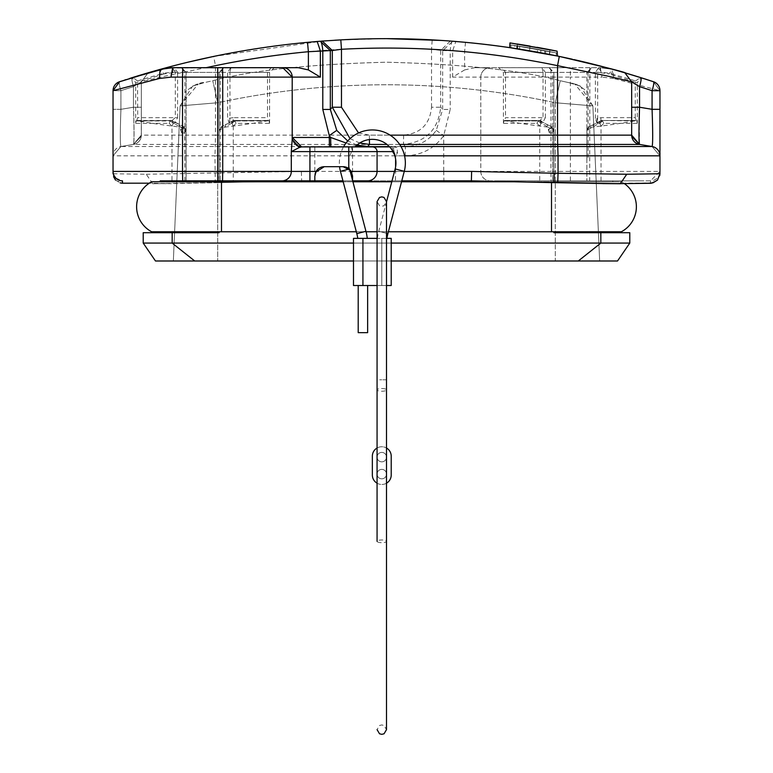 <?xml version="1.0" encoding="UTF-8"?>
<svg xmlns="http://www.w3.org/2000/svg" width="773" height="773" viewBox="0 0 773 773"><rect width="100%" height="100%" fill="white"/><g stroke="black" fill="none" stroke-linecap="round" stroke-linejoin="round"><path stroke-width="0.58" stroke-dasharray="3.87 2.9" d="M557.517 56.052L549.4 54.429L549.883 49.714L549.603 54.477L543.699 53.337M529.998 46.08L529.582 50.796L529.998 46.08L537.129 47.327L537.554 52.197L527.65 50.467M509.765 47.646L510.132 42.93L517.33 44.022L517.823 48.863L510.219 47.713M510.132 42.93L510.914 43.046M524.857 50.003L517.736 48.854A848.648 848.648 0 0 0 517.533 48.825L517.108 43.984L550.018 49.743M557.091 51.153L549.883 49.714M557.41 56.033L556.995 51.134M514.161 48.303L518.268 48.941M519.987 49.211L523.852 49.839M527.437 50.429L531.341 51.095M535.245 51.781L539.496 52.554M542.627 53.134L547.448 54.042M525.949 50.177L517.823 48.863M536.481 52.004L541.448 52.912L537.554 52.197L537.129 47.327M597.007 123.303L595.394 118.472L596.853 118.472L597.181 120.772L597.703 118.472L600.93 117.66L635.261 117.66L636.276 120.491C629.589 122.144 613.888 124.501 589.171 127.564L588.321 127.11L586.871 129.506L586.871 159.151L588.069 159.151L586.871 159.151L586.871 180.843L601.017 180.843L570.377 180.843L586.871 180.843L586.871 72.401L586.871 180.843L586.871 129.506L586.871 130.347L589.171 127.564M597.046 123.023L597.181 120.762M597.133 122.192L597.046 122.83M367.262 238.364L357.773 238.364L367.262 238.364M386.5 201.859L378.77 231.272L387.891 233.668M377.427 238.355A51.859 51.859 0 0 1 378.77 231.272L386.5 233.301M386.935 238.364L377.446 238.364L386.935 238.364M367.639 332.651L358.208 332.651M358.208 285.508L367.639 285.508L358.208 285.508M381.785 469.385A4.715 4.715 0 0 0 377.069 474.1A4.715 4.715 0 0 0 381.785 478.816A4.715 4.715 0 0 1 377.069 474.1A4.715 4.715 0 0 1 381.785 469.385A4.715 4.715 0 0 0 377.069 474.1A4.715 4.715 0 0 0 381.785 478.816A4.715 4.715 0 0 0 386.5 474.1A4.715 4.715 0 0 0 381.785 469.385A4.715 4.715 0 0 1 386.5 474.1A4.715 4.715 0 0 1 381.785 478.816A4.715 4.715 0 0 0 386.5 474.1A4.715 4.715 0 0 0 381.785 469.385A4.715 4.715 0 0 1 386.5 474.1A4.715 4.715 0 0 1 381.785 478.816M381.785 452.408A4.715 4.715 0 0 0 377.069 457.123A4.715 4.715 0 0 0 381.785 461.839A4.715 4.715 0 0 0 386.5 457.123A4.715 4.715 0 0 0 381.785 452.408A4.715 4.715 0 0 0 377.069 457.123A4.715 4.715 0 0 0 381.785 461.839A4.715 4.715 0 0 0 386.5 457.123A4.715 4.715 0 0 0 381.785 452.408A4.715 4.715 0 0 0 377.069 457.123A4.715 4.715 0 0 0 381.785 461.839A4.715 4.715 0 0 0 386.5 457.123A4.715 4.715 0 0 0 381.785 452.408M372.354 456.186L372.354 475.037A9.431 9.431 0 0 0 381.785 484.468A9.431 9.431 0 0 0 391.215 475.037L391.215 456.186A9.431 9.431 0 0 0 381.785 446.755A9.431 9.431 0 0 0 372.354 456.186M377.069 483.202A9.431 9.431 0 0 0 386.5 483.202M377.069 448.011A9.431 9.431 0 0 1 386.5 448.011M353.493 285.508L386.5 285.508L377.069 285.508L381.785 285.508L377.069 285.508L377.069 379.804L381.785 379.804L377.069 379.804L377.069 541.342A4.715 1.353 180 0 0 381.785 542.694A4.715 1.353 180 0 0 386.5 541.342A4.715 1.353 180 0 0 381.785 539.989A4.715 1.353 180 0 0 377.069 541.342M353.493 238.364L377.069 238.364M391.215 285.508L381.785 285.508L386.5 285.508L386.5 379.804L381.785 379.804L386.5 379.804L386.5 729.635L384.055 725.499L381.785 724.919L379.514 725.499L377.069 729.635M386.5 238.364L391.215 238.364M349.667 169.335L349.56 168.92A23.576 23.576 0 0 1 352.362 150.435L351.184 146.899L355.068 146.899L314.833 146.899L348.778 146.899M343.512 146.899A33.007 33.007 0 0 0 339.569 166.697M553.874 231.765L219.126 231.765L612.805 231.765L553.874 231.765L553.874 232.702L629.782 232.702L629.782 243.08L172.166 243.08L172.166 232.702L143.218 232.702L143.218 243.08L172.166 243.08L194.719 260.994L578.281 260.994L555.285 260.994L578.281 260.994L600.834 243.08L600.834 232.702M555.285 102.741L592.891 105.891L599.655 260.994L592.881 105.891L555.285 102.741L560.251 80.721L574.706 83.977L560.251 80.721C521.273 70.362 463.365 64.188 386.529 62.217C309.673 64.188 251.737 70.353 212.749 80.721L198.294 83.977L212.749 80.721C251.727 70.362 309.635 64.188 386.471 62.217C463.327 64.188 521.263 70.353 560.251 80.721L555.285 102.741L555.285 260.994L217.715 260.994L555.285 260.994L555.285 102.741A800.76 799.997 0 0 0 217.715 102.741L180.109 105.891L173.345 260.994L180.119 105.891L217.715 102.741L217.715 260.994L217.715 102.741L212.749 80.721L217.715 102.741A800.76 799.997 -0 0 1 555.285 102.741M180.109 105.891L198.294 83.977L192.574 86.199L180.119 105.891M592.891 105.891L574.706 83.977L580.426 86.199L592.881 105.891M391.215 260.994L353.493 260.994M353.493 243.08L391.215 243.08M155.479 260.994L143.218 243.08M141.333 135.14L141.333 81.861L133.458 86.644L141.333 81.861L141.333 107.234L141.333 81.861L141.333 107.234L133.458 107.234L141.333 107.234L141.266 136.28L133.458 144.435L120.926 146.522L133.458 144.435L141.266 136.28L141.333 135.13L141.266 136.27L133.458 144.435L215.319 144.435L215.454 135.14L141.333 135.14A9.431 9.431 0 0 1 133.458 144.435L141.333 135.14L133.458 144.435L141.333 135.14L141.333 107.234L141.333 135.14A9.431 9.431 0 0 1 133.458 144.435L133.458 144.435C134.202 142.029 134.202 129.632 133.458 107.234L120.926 109.322L113.042 109.322L120.926 109.322C120.115 132.096 120.115 144.493 120.926 146.522L133.458 144.435C134.27 142.367 134.27 129.961 133.458 107.234C134.202 129.642 134.202 142.039 133.458 144.435L120.926 146.522C120.115 144.522 120.115 132.125 120.926 109.322C120.115 132.096 120.115 144.493 120.926 146.522L133.458 144.435L120.926 146.522A9.431 9.431 0 0 0 113.042 155.827L113.071 173.761L146.252 174.244L152.658 183.665L170.176 183.626M146.252 174.244L301.364 171.413L301.634 180.843L553.874 180.843L553.874 72.401L549.159 67.686L600.302 67.686L612.883 69.396A848.648 848.648 0 0 0 611.714 69.077M152.658 183.742L218.392 182.612M516.75 48.699L516.75 45.839L556.231 52.902L556.231 55.791L516.75 48.699A848.648 848.648 0 0 1 556.231 55.791A848.648 848.648 0 0 0 510.972 47.82A848.648 848.648 0 0 1 556.231 55.791L510.972 47.82L549.487 54.448A848.648 848.648 0 0 0 510.972 47.82L510.972 44.96L510.972 47.82A848.648 848.648 0 0 1 556.231 55.791A848.648 848.648 0 0 0 510.972 47.82L510.972 44.96L510.972 47.82L556.231 55.791L556.231 52.902A851.479 851.479 0 0 0 510.972 44.96A851.479 851.479 0 0 1 549.487 51.559L549.487 54.448M549.487 51.559L510.972 44.96L510.972 47.82L556.231 55.791L556.231 52.902A851.479 851.479 0 0 0 516.75 45.839M554.28 55.395L519.64 49.153L519.64 46.293L556.231 52.902L510.972 44.96L556.231 52.902L510.972 44.96L510.972 47.82L545.641 53.704L510.972 47.82L545.641 53.704L510.972 47.82L510.972 44.96A851.479 851.479 0 0 1 556.231 52.902L556.231 55.791L556.231 52.902A851.479 851.479 0 0 0 510.972 44.96A851.479 851.479 0 0 1 556.231 52.902L556.231 55.791L544.675 53.521L544.675 50.641L544.675 53.521L549.651 54.487L550.067 49.752M539.235 52.506A848.648 848.648 0 0 0 537.554 52.197M514.818 45.539L540.82 49.916L540.82 52.796L514.818 48.399L540.82 52.796L540.82 49.916L514.818 45.539L514.818 48.399M519.64 46.293L556.231 52.902L556.231 55.791L556.231 52.902L556.231 55.791L556.231 52.902L556.231 55.791L556.231 52.902L510.972 44.96L510.972 47.82L510.972 44.96L510.972 47.82L510.972 44.96L545.641 50.815L545.641 53.704L545.641 50.815L510.972 44.96L510.972 47.82L510.972 44.96L545.641 50.815L510.972 44.96L510.972 47.82L554.454 55.434M519.64 49.153L556.231 55.791M133.458 144.435L120.926 146.522L405.361 146.522L403.487 144.435C425.904 142.048 438.31 129.642 440.687 107.234L431.527 107.234C429.914 124.202 420.618 133.507 403.632 135.14L215.454 135.14L215.454 65.657L162.813 76.604L141.333 81.861L133.458 86.644A859.257 847.566 90 0 0 120.926 90.692L113.042 90.692L113.042 109.322L120.926 109.322L120.926 90.692A9.431 1.469 71.7 0 1 119.506 81.735L124.714 80.034L119.506 81.735A9.431 9.431 0 0 0 113.042 90.692L113.042 155.827L113.042 90.692A9.431 9.431 0 0 1 119.506 81.735A9.431 9.431 0 0 0 118.926 81.957M125.912 79.648L130.251 78.257M130.376 78.218L125.922 79.638M141.333 107.234L133.458 107.234L133.458 86.644A859.257 847.575 90 0 0 120.926 90.692L120.926 109.322L133.458 107.234L133.458 86.644A9.431 1.478 72.6 0 1 132.183 77.648L132.995 77.397M132.183 77.648A9.431 1.478 72.6 0 0 133.458 86.644L133.458 107.234L120.926 109.322L120.926 90.692A859.209 847.517 90 0 1 133.458 86.644A9.431 1.478 -107.4 0 1 132.183 77.648L135.874 76.498M547.013 124.511L552.424 127.11L552.734 129.574L552.676 180.843L539.728 180.843L553.874 180.843L552.676 180.843L552.676 72.401L553.874 72.401L553.874 180.843L650.528 180.843A9.431 9.431 0 0 0 659.958 171.413L659.958 173.741M538.945 120.491L540.598 121.052L541.544 123.322L548.308 127.207L547.013 124.53L538.887 120.482M548.308 127.207L552.734 129.574M553.816 129.941L553.874 181.781L612.805 181.781L612.805 180.843L612.805 181.781L621.357 181.781A28.292 28.292 0 0 1 624.371 183.636A28.292 28.292 0 0 0 623.676 183.162L606.583 183.626M553.874 180.843L553.874 129.574M551.574 127.622L553.941 130.279L552.55 132.956L549.535 132.956L548.144 130.279L548.308 129.506L552.424 127.11M538.955 120.491L504.469 120.491C511.146 122.144 526.848 124.501 551.584 127.564M541.544 123.322L540.955 123.322L539.805 126.134L540.955 123.322L538.24 120.955L540.974 123.322A2.831 2.715 -90 0 0 538.24 120.491L504.469 120.491M503.88 120.965L503.474 123.265L503.88 120.965L538.24 120.965L536.897 123.313L538.24 120.955L503.88 120.965M538.24 120.491L539.815 120.491L543.042 117.66L505.494 117.66L504.837 120.491L504.083 120.491L538.24 120.491A2.831 2.715 90 0 1 540.955 123.322L542.404 123.322A2.831 2.58 90 0 0 539.815 120.491L504.837 120.491L539.815 120.491M545.351 117.66L545.351 72.401L543.042 72.401L543.042 117.66L545.351 117.66L542.404 123.322M542.086 67.715L543.042 72.401L505.494 72.401L505.494 117.66M601.732 120.491L602.505 120.491L599.838 123.013L602.505 120.965L603.848 123.322L602.505 120.965L599.78 123.322A2.831 2.715 -90 0 1 602.505 120.491L635.908 120.491L600.93 120.491L600.93 117.66M636.865 123.322L603.848 123.322L601.027 126.154L599.79 123.322L597.065 123.322L600.93 120.491M599.838 123.013L601.017 126.154L601.017 180.843M601.838 120.52L600.186 121.081L599.21 123.322L586.871 130.424M601.935 120.501L593.529 124.598L592.273 127.284M593.529 124.598L588.321 127.11M601.829 120.491L636.276 120.491M636.865 120.965L637.271 123.265L636.865 120.965L602.505 120.491L636.865 120.965M596.853 118.472L597.703 118.472L597.703 72.401L503.426 72.401L505.494 72.401L501.919 67.686L549.159 67.686L553.874 72.401L598.331 72.401L608.911 73.937L612.883 69.396L640.121 77.426M588.089 72.401L591.587 67.666L586.871 72.401M595.394 118.472L595.394 72.401L598.631 67.666L501.919 67.686M591.587 67.666L586.9 72.401M566.87 67.686A839.217 839.217 0 0 0 464.612 51.714L464.612 69.928L474.728 67.686L600.302 67.686L598.66 67.686L597.703 72.401L600.302 72.401A42.428 42.428 0 0 1 611.627 73.937L612.883 69.396L600.302 67.695A47.143 47.143 0 0 1 612.883 69.396L613.743 69.638M403.632 135.14L403.487 144.435L215.319 144.435L214.962 155.827L405.226 155.827L405.361 146.522C418.261 146.387 428.561 141.015 436.252 130.395L442.668 109.437L442.668 50.632L452.727 41.23L451.732 41.153L452.717 41.23A9.431 1.778 94.5 0 0 450.205 50.632L442.668 50.632L431.527 49.288L432.204 39.877M405.226 155.827C421.594 155.305 434.426 148.542 443.731 135.546L450.205 109.437L442.668 109.437L440.687 107.234L440.687 50.487L450.33 41.056M120.646 81.358L130.879 78.054M141.333 81.861L148.116 72.817L141.333 81.861L148.116 72.817L141.333 81.861L148.116 72.817L138.009 75.841M188.148 62.149L166.639 67.618M431.527 107.234L431.527 49.288A839.478 839.343 90 0 0 215.454 65.657L213.696 56.429L322.67 41.056M340.806 39.887L386.5 38.65M450.727 41.075L451.732 41.153M465.491 42.341L464.612 51.714L450.205 50.632L450.205 109.437M474.728 67.686L490.227 67.686A9.431 9.431 0 0 0 480.796 77.116L570.377 77.116L570.377 67.686L490.227 67.686A9.431 9.431 0 0 0 480.796 77.116L480.796 171.413A9.431 9.431 0 0 0 490.227 180.843L301.634 180.843L221.493 182.602L221.493 231.765L151.643 231.765A28.292 28.292 0 0 1 149.324 183.162L170.176 183.665L221.493 182.602M464.612 69.928L452.649 77.116L480.796 77.116L480.796 171.413A9.431 9.431 0 0 0 490.227 180.843L589.702 180.843L589.847 77.116L602.003 77.116L600.302 67.686L612.883 69.396L613.617 78.488L659.958 90.692A9.431 9.431 0 0 0 653.494 81.735A9.431 1.469 -71.7 0 1 653.803 82.788A9.431 1.469 -71.7 0 1 652.074 90.692A9.431 1.469 -71.7 0 0 653.494 81.735L653.494 81.735A9.431 9.431 0 0 1 659.958 90.692L659.958 109.322L659.958 90.692L653.494 81.735A9.431 9.431 0 0 1 659.958 90.692L652.074 90.692A859.209 847.517 -90 0 0 639.542 86.644A9.431 1.478 -72.6 0 0 640.817 77.648L645.329 79.078M573.981 59.608A848.648 848.648 0 0 0 572.349 59.241M436.252 130.395L443.731 135.546L443.731 171.413L550.898 171.413L550.985 67.686L600.302 67.686L600.302 72.401M549.159 67.686L552.666 72.401M552.676 72.401L545.351 72.401L542.086 67.686M635.261 117.66L635.261 82.276L637.319 82.953L637.319 123.265M611.627 73.937A843.932 843.932 0 0 1 635.464 80.923L635.261 82.276L608.911 73.937M635.464 80.923L640.537 77.561M640.034 77.406L639.232 77.155M623.734 72.478A848.648 848.648 0 0 1 625.541 73.01M627.415 73.561A848.648 848.648 0 0 1 631.212 74.691M635.251 75.918A848.648 848.648 0 0 1 640.237 77.464M639.184 119.052L639.542 144.435L631.667 135.14L631.667 81.861L639.542 86.644L631.667 81.861L625.086 72.875M639.039 144.338L631.667 135.14L631.734 136.28L639.542 144.435L652.074 146.522C652.885 144.522 652.885 132.125 652.074 109.322L659.958 109.322L652.074 109.322C652.885 132.125 652.885 144.522 652.074 146.522L659.958 155.827L652.074 146.522L639.542 144.435C638.798 142.029 638.798 129.632 639.542 107.234L631.667 107.234L631.667 81.861L624.884 72.817L631.667 81.861L631.667 102.403M631.667 107.234L639.542 107.234L639.542 86.644A9.431 1.478 107.4 0 0 640.817 77.648L627.212 73.503M358.546 132.946L369.368 135.14L390.162 135.14M659.958 155.18L659.958 151.624L659.804 154.146M659.958 145.643L659.958 136.454M659.958 126.985L659.958 116.781M639.542 144.435L652.074 146.522L659.958 155.827L659.958 151.894M616.158 70.314L612.883 69.396M613.617 78.488L602.003 77.116M589.77 67.686L589.847 77.116L570.377 77.116L570.377 180.843L641.02 180.843L589.702 180.843M120.926 146.522L113.042 155.827L120.926 146.522L113.042 155.827L214.962 155.827L215.261 182.708M113.042 115.506L113.042 117.167M282.773 67.686L166.359 68.121M168.07 67.918L160.117 69.396A848.648 848.648 0 0 1 160.89 69.183M223.561 67.695L219.126 72.401L219.126 180.843L219.126 72.401L220.334 72.401M181.684 67.695L186.129 72.401L181.413 67.686L184.931 72.401L219.126 72.401L223.841 67.686L220.324 72.401L220.324 180.843L233.272 180.843L171.983 180.843L186.129 180.843L184.931 180.843L184.689 127.11L171.142 120.491M230.683 67.686L227.668 72.401L229.958 72.401L229.958 118.472L229.31 123.322L233.185 120.491L233.185 117.66L267.506 117.66L267.506 72.401L271.081 67.686L172.698 67.686L174.669 72.401L164.089 73.937L160.117 69.396L161.373 73.937A843.932 843.932 0 0 0 137.536 80.923L137.739 117.66L136.724 120.491C143.401 122.144 159.103 124.501 183.829 127.564M186.071 129.941L186.129 180.843L202.623 180.843L186.129 180.843L186.129 72.401L186.129 129.574C182.592 125.728 180.959 126.424 181.269 131.661L185.317 131.661L186.158 129.574M183.819 127.622L186.196 130.279L184.805 132.956L181.79 132.956L180.399 130.279L180.563 129.506L184.67 127.13M136.724 120.491L171.2 120.491L172.852 121.052L173.79 123.322L180.563 127.207L179.268 124.53M180.563 127.207L184.979 129.574M173.79 123.322L173.21 123.322L172.06 126.134L173.21 123.322A2.831 2.715 90 0 0 170.495 120.491L136.135 120.965L172.07 120.491L175.297 117.66L137.739 117.66M173.229 123.322L170.495 120.955L169.152 123.313L170.495 120.491L136.135 120.965L135.729 123.265L136.135 120.965L170.495 120.965L173.21 123.322A2.831 2.715 -90 0 0 170.495 120.491L172.07 120.491A2.831 2.58 90 0 1 174.65 123.322L177.606 117.66L175.297 117.66L175.297 72.401L174.34 67.715M177.606 117.66L177.606 72.401L172.698 72.401A42.428 42.428 0 0 0 161.373 73.937M181.413 67.686L217.715 67.686M233.977 120.491L234.76 120.491L232.093 123.013L234.76 120.965L236.103 123.322L234.76 120.965L268.917 120.491L269.526 123.274L269.12 120.965L234.76 120.965L232.035 123.322A2.831 2.715 -90 0 1 234.76 120.491L268.531 120.491C261.844 122.144 246.143 124.501 221.416 127.564L220.576 127.11L225.793 124.617L224.528 127.284L219.126 130.424L220.576 127.13M234.76 120.491L268.917 120.491L233.185 120.491L268.163 120.491L267.506 117.66M233.185 117.66L227.629 118.472L227.649 72.401L220.324 72.401M234.093 120.52L232.441 121.081L231.465 123.322L232.045 123.322L233.272 126.154L232.045 123.322L229.31 123.322L227.649 118.472M269.12 123.322L236.103 123.322L233.282 126.154M234.084 120.491L268.531 120.491M221.416 127.564L219.126 130.347L219.126 129.506L219.126 180.843L219.126 159.151L220.324 159.151L219.126 159.151L219.126 130.424M225.774 124.55L234.19 120.54M231.465 123.322L224.528 127.284M202.623 180.843L219.126 180.843M164.089 73.937L135.681 82.953L135.681 123.265M137.536 80.923L132.763 77.464M533.785 51.52L527.012 50.361M557.372 56.023L549.352 54.419L549.835 49.704L556.947 51.124L557.478 56.043M517.108 43.984L517.736 48.854L509.716 47.636M184.931 180.843L184.931 72.401L177.606 72.401L174.34 67.686M359.725 143.024L350.005 138.638M659.958 115.506L659.958 117.09M659.958 137.217L659.958 138.116M559.932 180.843L570.377 180.843L551.043 180.843L550.898 171.413L659.958 171.413L650.528 180.843L641.02 180.843M113.08 173.761L113.583 176.708M115.477 180.051L120.095 182.872M113.042 173.741L116.163 180.553L122.472 183.172M113.042 171.413L113.95 175.442M392.626 150.89A4.715 0.821 -90 0 0 391.814 146.899L396.887 147.295L393.525 147.324M393.525 147.334L393.776 150.948L397.554 152.735L396.887 147.314M393.757 150.957L392.626 151.614M391.814 146.899L389.64 146.899M372.354 146.899A4.715 4.715 0 0 1 377.069 151.614L377.069 171.413A9.431 9.431 0 0 1 367.639 180.843A9.431 9.431 0 0 0 377.069 171.413M301.634 146.899L301.634 146.899A9.431 9.431 0 0 1 292.204 137.468A9.431 9.431 0 0 0 301.634 146.899L329.433 146.899M356.353 145.614L346.053 142.995M367.687 146.899L366.267 146.899M358.749 146.899L329.858 146.899M356.971 145.063L347.724 140.966M652.905 182.872L623.676 183.191M659.727 175.693L656.837 180.553L650.499 183.191M650.528 180.843L650.528 183.172M219.126 231.765L160.195 231.765L219.126 231.765L219.126 232.702L172.166 232.702M553.874 181.781L258.8 181.781L621.357 181.781L623.676 183.162A28.292 28.292 0 0 1 624.371 183.636M160.195 231.765L160.195 232.702M401.525 181.781L391.776 181.781M352.932 181.781L343.183 181.781M356.314 231.765L366.064 231.765M377.069 231.765L388.394 231.765M621.357 231.765L221.493 231.765M301.364 171.413L443.731 171.413L443.895 180.843L301.634 180.843L219.136 182.66L218.788 173.229M309.925 180.843L352.691 180.843M404.25 171.413L395.602 171.413L395.438 180.843L392.027 180.843L401.776 180.843M160.195 180.843L160.195 181.781L514.2 181.781M160.195 181.781L151.643 181.781M115.805 178.08L122.472 180.843M315.084 173.973L314.833 180.843M343.125 166.697L324.264 166.697M352.556 147.952L352.556 176.128L350.768 170.601M394.307 154.32L395.592 155.827L404.588 155.827M393.776 150.948L395.602 155.827L397.554 152.735M352.517 146.899L352.362 150.435M352.556 180.331L352.556 180.843L342.941 180.843M230.914 67.686L229.958 72.401L269.574 72.401L274.289 67.686M510.083 42.93L517.282 44.013M553.903 129.574C550.337 125.728 548.704 126.424 549.023 131.661L553.062 131.661L553.903 129.574M395.158 168.92L404.279 171.316M381.785 388.529A4.715 1.353 180 0 1 386.5 389.882A4.715 1.353 180 0 1 381.785 391.235A4.715 1.353 180 0 1 377.069 389.882A4.715 1.353 180 0 1 381.785 388.529M381.785 238.364L381.785 285.508L381.785 238.364M362.924 238.364L362.924 285.508M365.938 231.272L356.817 233.668M349.28 168.987L340.439 171.316M120.926 90.692A9.431 1.469 -108.3 0 1 119.506 81.735L119.506 81.735A9.431 1.469 71.7 0 0 120.926 90.692L113.042 90.692L120.926 90.692M599.21 123.322L599.79 123.322M598.66 67.686L600.302 67.686L598.331 72.401M452.649 77.116L452.649 50.883L455.809 41.481M490.227 67.686A9.431 9.431 0 0 0 480.796 77.116M588.069 72.401L588.069 159.151M639.542 86.644A859.257 847.566 -90 0 1 652.074 90.692L652.074 109.322L639.542 107.234L639.542 86.644M639.542 107.234L652.074 109.322L652.074 90.692M659.958 90.692L653.494 81.735M269.574 123.274L269.574 72.401L174.669 72.401M171.277 120.491L170.495 120.491M173.21 123.322L174.65 123.322M220.324 180.843L220.324 159.151M172.698 72.401L172.698 67.686M369.388 139.536L369.368 135.14M399.689 144.435L386.983 144.435M551.043 180.843L499.725 180.843M480.796 171.413A9.431 9.431 0 0 0 490.227 180.843M301.634 180.843L218.392 182.67M400.994 146.522L389.292 146.522M394.501 171.413L395.602 171.413L395.602 166.852M395.602 158.996L395.602 155.827M551.507 181.781L551.507 231.765M389.408 146.648L392.23 146.648M509.987 42.911L509.581 47.626M517.147 43.993L517.562 48.825M377.069 389.882L377.069 201.589L379.514 205.715L381.785 206.304L383.988 205.753L386.5 201.589L386.5 457.123M192.864 85.977L204.816 82.479C198.767 82.489 192.284 85.697 185.327 92.113M580.136 85.977L568.184 82.479C572.638 84.199 574.59 81.136 587.673 92.113M552.482 127.13L547.381 124.617M553.777 129.487L553.062 131.661M549.023 131.661L548.308 129.506M540.598 121.052L547.352 124.608M536.897 123.313L539.747 126.134L539.728 180.843M503.88 123.322L536.897 123.322M600.177 121.081L593.22 124.627M588.205 127.187L593.21 124.695M503.426 123.265L503.426 72.401L498.711 67.686M136.444 76.324L140.039 75.223M142.512 74.479L147.237 73.077M213.638 56.439L200.661 59.241M199.019 59.618L171.104 66.439M168.746 67.058L161.19 69.106M441.296 40.428L438.262 40.235M612.66 69.328L600.312 67.695M643.455 78.479L641.484 78.295L639.242 79.184L637.319 82.953M625.763 73.077L624.855 72.807M624.932 72.826L625.811 73.087M630.546 74.488L632.961 75.223M639.484 77.232L640.817 77.648M659.958 148.368L659.958 155.247M647.011 79.619L648.228 80.015M113.042 128.531L113.042 138.522M113.042 146.648L113.051 155.837M113.042 126.985L113.042 137.217M113.042 145.643L113.042 151.624M113.042 155.18L113.042 155.817M172.688 67.695L166.62 68.082M186.022 129.487L185.317 131.661M181.269 131.661L180.563 129.506M184.737 127.13L172.852 121.052M136.135 123.322L169.152 123.322M169.152 123.313L171.993 126.134L171.983 180.843M232.431 121.081L225.474 124.627M220.46 127.187L225.465 124.695M129.555 78.479L131.516 78.295L133.758 79.184L135.681 82.953M570.377 180.843L586.678 180.843M355.068 146.899L350.227 146.899M314.833 146.899L314.833 176.128M233.272 126.154L233.272 180.843"/><path stroke-width="1.16" d="M547.448 54.042L557.517 56.052L557.091 51.153L550.067 49.752M549.883 49.714L537.129 47.327M529.998 46.08L517.137 43.984M510.914 43.046L550.009 49.743M510.219 47.713L514.161 48.303M518.268 48.941L519.987 49.211M523.852 49.839L527.437 50.429M531.341 51.095L535.245 51.781M539.496 52.554L542.627 53.134M527.65 50.467L525.949 50.177M549.352 54.419L543.699 53.337M357.773 238.364A42.428 42.428 0 0 0 356.817 233.668L365.938 231.272A51.859 51.859 0 0 1 367.281 238.355M386.935 238.364A42.428 42.428 0 0 1 387.891 233.668L404.279 171.316L395.158 168.92L386.5 201.859M358.208 285.508L358.208 332.651L367.639 332.651L367.639 285.508M377.069 448.011A9.431 9.431 0 0 0 372.354 456.186L372.354 475.037A9.431 9.431 0 0 0 377.069 483.202M386.5 483.202A9.431 9.431 0 0 0 391.215 475.037L391.215 456.186A9.431 9.431 0 0 0 386.5 448.011M377.069 238.364L362.924 238.364L362.924 285.508L353.493 285.508L353.493 238.364L362.924 238.364M377.069 285.508L362.924 285.508M386.5 285.508L391.215 285.508L391.215 238.364L386.5 238.364M365.938 231.272L349.667 169.335M339.569 166.697A33.007 33.007 0 0 0 340.439 171.316L356.817 233.668M395.158 168.92A23.576 23.576 0 0 0 355.068 146.899L367.61 146.899M404.279 171.316A33.007 33.007 0 0 0 343.512 146.899M612.805 232.702L612.805 231.765L612.805 232.702M391.215 260.994L617.521 260.994L629.782 243.08L617.521 260.994L578.281 260.994L600.834 243.08L600.834 232.702L553.874 232.702L553.874 231.765M217.715 260.994L173.345 260.994L217.715 260.994M353.493 260.994L194.719 260.994L172.166 243.08L172.166 232.702L143.218 232.702L143.218 243.08L353.493 243.08M391.215 243.08L629.782 243.08L629.782 232.702L600.834 232.702M155.479 260.994L194.719 260.994L155.479 260.994L143.218 243.08M350.005 138.638L332.313 107.234L330.332 109.437L336.748 130.395L329.269 135.546L322.795 109.437L330.332 109.437L330.332 50.632L320.273 41.23L317.259 41.471M572.349 59.241A848.648 848.648 0 0 0 539.235 52.506M537.554 52.197A848.648 848.648 0 0 0 517.736 48.854M517.533 48.825A848.648 848.648 0 0 0 510.972 47.82A848.648 848.648 0 0 0 465.491 42.331L452.727 41.23A9.431 9.431 0 0 0 452.707 41.23M554.28 55.395L549.651 54.477M556.231 55.791L554.454 55.434M125.922 79.638L124.685 80.044L125.912 79.648M130.879 78.054L133.343 77.29M118.926 81.957A9.431 9.431 0 0 0 113.042 90.692L119.506 81.735L120.646 81.358M148.02 72.846L133.777 77.145M213.696 56.429L188.148 62.149M166.639 67.618L132.183 77.648M322.67 41.056L340.806 39.887M386.5 38.65L441.296 40.428M450.33 41.056L449.19 40.959M611.714 69.077A848.648 848.648 0 0 0 573.981 59.608M612.66 69.328L612.883 69.396A848.648 848.648 0 0 1 623.734 72.478M640.537 77.561L640.034 77.406M624.98 72.846L613.743 69.638M625.541 73.01A848.648 848.648 0 0 1 627.415 73.561M631.212 74.691A848.648 848.648 0 0 1 635.251 75.918M631.667 102.403L631.667 107.234L639.542 107.234C638.798 129.642 638.798 142.039 639.542 144.435L652.074 146.522C652.885 144.493 652.885 132.096 652.074 109.322L639.542 107.234L639.184 119.052M645.329 79.078L624.845 72.807M620.381 183.665C667.853 183.037 643.996 183.491 652.905 182.882L657.523 180.051L659.949 173.741L659.958 109.322L652.074 109.322L652.074 90.692A9.431 1.469 -71.7 0 0 653.494 81.735L640.817 77.648A9.431 1.478 -72.6 0 1 639.542 86.644A859.257 847.575 -90 0 1 652.074 90.692L659.958 90.692L659.958 155.18M639.039 144.338L639.542 144.435A9.431 9.431 0 0 1 631.667 135.14L631.667 81.861L639.542 86.644L639.542 107.234M206.13 67.686A839.217 839.217 0 0 1 308.388 51.714L332.313 50.487L332.313 107.234L341.473 107.234L341.473 49.288A839.478 839.343 -90 0 1 557.546 65.657L559.304 56.429C487.183 41.481 414.347 35.964 340.796 39.877L334.738 40.235M341.473 107.234L358.546 132.946M390.162 135.14L557.546 135.14L557.546 65.657L610.187 76.604L631.667 81.861L624.884 72.817L616.158 70.314M559.304 56.429C599.935 65.831 621.792 71.29 624.884 72.817L624.932 72.826M648.228 80.015L653.494 81.735A9.431 9.431 0 0 1 659.958 90.692L659.958 115.506M659.958 155.76L659.958 145.643M659.958 136.454L659.958 126.985M653.668 81.803L643.455 78.479M640.121 77.426L625.086 72.875M159.383 78.488L170.997 77.116L182.534 77.116L182.534 171.413L113.042 171.413L113.042 90.692L159.383 78.488L160.117 69.396A47.143 47.143 0 0 1 172.698 67.686L160.117 69.396A47.143 47.143 0 0 1 172.698 67.686L168.07 67.918M113.042 90.692L119.506 81.735L160.117 69.396L118.762 82.025M160.89 69.183A848.648 848.648 0 0 1 307.509 42.331L308.388 51.714L308.388 69.928L298.272 67.686L217.715 67.686L271.081 67.686M166.359 68.121L129.555 78.479M219.126 181.781L219.126 180.843L220.324 180.843L202.623 180.843M184.931 180.843L160.195 180.843L160.195 181.781M536.481 52.004L533.785 51.52M527.012 50.361L524.857 50.003M509.716 47.636L509.948 42.911L557.043 51.144L557.478 56.043L509.716 47.636L510.083 42.93M308.388 69.928L320.351 77.116L320.351 50.883L317.191 41.481L307.509 42.331M317.191 41.481L320.283 41.23A9.431 1.778 -94.5 0 1 322.795 50.632L322.795 109.437M340.796 39.877L341.473 49.288L332.313 50.487L322.273 41.075L321.268 41.153M322.273 41.075L323.81 40.959M132.763 77.464A848.648 848.648 0 0 1 153.991 71.116A848.648 848.648 0 0 0 132.763 77.464M154.397 71A848.648 848.648 0 0 1 160.117 69.396A848.648 848.648 0 0 0 154.397 71M181.404 67.686L172.698 67.686L170.997 77.116M222.556 67.686L222.721 77.116L217.715 77.116L217.715 67.686L172.698 67.686M298.272 67.686L282.773 67.686A9.431 9.431 0 0 1 292.204 77.116A9.431 9.431 0 0 0 282.773 67.686A9.431 9.431 0 0 1 292.204 77.116L292.204 137.468L301.634 146.899L296.668 145.488M386.983 144.435L369.513 144.435L359.725 143.024M659.958 138.116L659.958 137.217M659.958 148.368L659.958 151.894M399.689 144.435L557.681 144.435L557.546 135.14L631.667 135.14L639.542 144.435L557.681 144.435L558.038 155.827L659.958 155.827A9.431 9.431 0 0 0 652.074 146.522A9.431 9.431 0 0 1 659.958 155.827L659.958 171.413M113.042 173.741L113.042 171.413A9.431 9.431 0 0 0 122.472 180.843L122.501 183.191L120.095 182.872L122.115 183.201L149.324 183.191M113.583 176.708L115.477 180.051M389.292 146.522L372.354 146.899A4.715 4.715 0 0 1 377.069 151.614L291.305 151.614L292.204 139.382L292.204 77.116A9.431 9.431 0 0 0 282.773 67.686L292.204 77.116L222.721 77.116L222.721 171.413L217.715 171.413L217.715 180.843L160.195 180.843M346.053 142.995L330.641 137.468L329.269 135.546L329.269 137.468L292.204 137.468L292.204 139.382L299.248 147.537L301.634 146.899L351.184 146.899M309.925 146.899L309.925 171.413L291.305 171.413L291.305 151.614L299.248 147.537M393.757 150.957L392.626 151.614L394.307 154.32M392.626 150.89A4.715 0.821 -90 0 1 392.636 151.614L377.069 151.614A4.715 4.715 0 0 0 372.354 146.899L348.778 146.899L348.778 168.582A9.431 9.431 0 0 0 343.125 166.697L324.264 166.697A9.431 9.431 0 0 0 316.099 171.413L314.833 176.128L314.833 180.843L220.324 180.843M389.408 146.648L367.648 146.648L356.353 145.614M369.388 139.536L369.513 144.435L367.639 146.522L356.971 145.063M347.724 140.966L336.748 130.395M606.583 183.626L551.507 182.602L551.507 231.765L621.357 231.765A28.292 28.292 0 0 0 636.382 206.768A28.292 28.292 0 0 1 621.357 231.765A28.292 28.292 0 0 0 624.371 183.636A28.292 28.292 0 0 1 636.382 206.768A28.292 28.292 0 0 0 624.371 183.636M602.824 183.588L620.342 183.742M659.929 173.761L626.748 174.244L558.038 173.287L557.739 182.718L620.342 183.665L650.499 183.191M471.636 171.413L471.366 180.843L553.864 182.66L554.212 173.229L471.636 171.413L404.25 171.413M626.748 174.244L620.342 183.665M659.958 173.741L659.727 175.693M172.166 232.702L219.126 232.702L219.126 231.765M401.776 180.843L471.366 180.843L401.776 180.843L471.366 180.843L514.2 181.781L401.525 181.781M391.776 181.781L352.932 181.781M343.183 181.781L151.643 181.781L149.324 183.162M151.643 181.781A28.292 28.292 0 0 0 151.643 231.765L356.314 231.765M366.064 231.765L377.069 231.765M388.394 231.765L551.507 231.765M514.2 181.781L551.507 182.602M553.864 182.602L557.748 182.66M352.691 180.843L367.639 180.843A9.431 9.431 0 0 0 377.069 171.413L351.29 171.413L352.556 176.128L352.556 180.331M160.195 232.702L160.195 231.765M113.95 175.442L115.805 178.08M182.699 67.686L182.534 77.116L217.715 77.116L217.715 171.413L182.534 171.413L182.699 180.843L309.925 180.843L309.925 171.413L316.099 171.413M324.264 166.697L315.751 172.07M315.742 172.089L315.084 173.973M314.833 180.843L342.941 180.843M350.768 170.601L343.125 166.697M348.778 168.582L351.29 171.413M377.069 151.614L377.069 171.413A9.431 9.431 0 0 1 367.639 180.843L352.556 180.843L352.556 176.128M330.796 146.899L329.433 146.899L329.269 137.468L330.641 137.468L330.805 146.899L329.433 146.899M387.891 233.668L386.5 233.301M340.439 171.316L349.28 168.987M652.074 90.692L659.958 90.692M320.351 77.116L292.204 77.116M218.43 180.843L282 180.843A9.431 9.315 90 0 0 291.305 171.413L222.721 171.413L222.556 180.843M652.074 146.522L400.994 146.522M404.588 155.827L558.038 155.827L558.038 173.287L554.212 173.229M395.602 166.852L395.602 158.996M471.366 180.843L554.608 182.67M554.608 182.612L554.086 182.602M221.493 181.781L221.493 231.765M113.042 171.413A9.431 9.431 0 0 0 122.472 180.843M394.501 171.413L377.069 171.413M389.64 146.899L367.687 146.899M377.069 729.635L379.514 733.77L381.785 734.35L384.055 733.77L386.5 729.635L386.5 201.589L383.988 197.424L381.785 196.873L379.514 197.453L377.069 201.589L377.069 541.342M377.069 389.882L377.069 457.123M138.009 75.841L132.579 77.522M135.874 76.498L136.444 76.324M140.039 75.223L142.512 74.479M147.237 73.077L148.155 72.807M200.661 59.241L199.019 59.618M171.104 66.439L168.746 67.058M161.19 69.106L147.285 73.097M452.727 41.23L455.741 41.471M639.542 144.435L631.734 136.28L631.667 135.169M639.532 144.435L631.734 136.27L631.667 135.236M627.212 73.503L625.763 73.077M625.811 73.087L630.546 74.488M632.961 75.223L639.484 77.232M559.362 56.439C604.583 67.038 626.7 72.594 625.715 73.097M643.445 78.479L647.011 79.619M113.042 117.167L113.042 128.531M113.042 138.522L113.042 146.648M113.042 115.506L113.042 126.985M113.042 137.217L113.042 145.643M113.042 151.624L113.042 155.18M166.62 68.082L160.34 69.328"/></g></svg>

